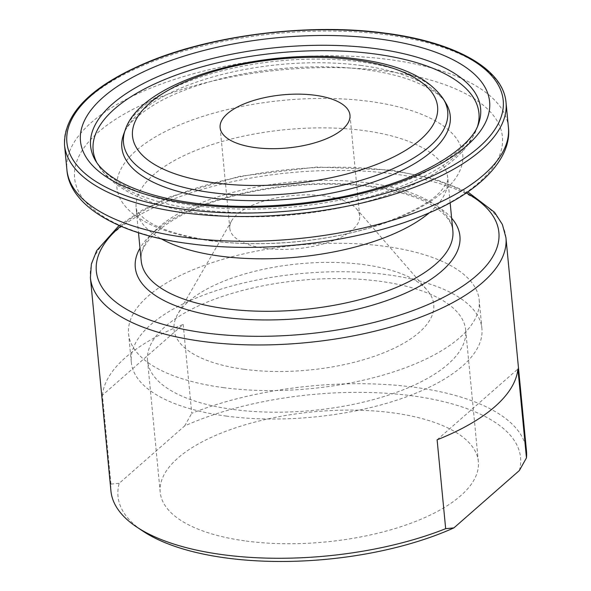 <?xml version="1.0" encoding="UTF-8"?>
<svg xmlns="http://www.w3.org/2000/svg" width="591" height="591" viewBox="0 0 591 591"><rect width="100%" height="100%" fill="white"/><g stroke="black" fill="none" stroke-linecap="round" stroke-linejoin="round"><path stroke-width="0.44" stroke-dasharray="2.96 2.22" d="M244.149 369.286A130.456 53.345 -5.5 0 0 388.413 350.847A130.456 53.345 -5.5 0 0 427.101 290.063A130.456 53.345 -5.5 0 0 363.605 264.598A130.456 53.345 -5.5 0 0 177.788 314.072A130.456 53.345 -5.5 0 0 244.149 369.286M264.886 248.309A65.232 26.676 -5.5 0 0 359.675 215.885A65.232 26.676 -5.5 0 0 356.358 208.704A65.232 26.676 -5.5 0 0 324.614 195.968A65.232 26.676 -5.5 0 0 231.702 220.702A65.232 26.676 -5.5 0 0 229.818 228.392A65.232 26.676 -5.5 0 0 264.886 248.309M526.478 450.985A208.734 85.355 -5.5 0 0 414.269 387.245A208.734 85.355 -5.5 0 0 191.75 413.301L183.195 324.422L102.398 395.231L110.953 484.11A208.734 85.355 -5.5 0 0 110.938 491.003M102.398 395.231A208.734 85.355 174.5 0 1 183.195 324.422M519.349 470.539A202.211 82.688 -5.5 0 0 411.853 395.785A202.211 82.688 -5.5 0 0 184.636 425.963L119.212 483.298A202.211 82.688 -5.5 0 0 142.889 531.124M233.445 409.504A159.806 65.35 -5.5 0 0 465.686 330.066A159.806 65.35 -5.5 0 0 379.777 281.264A159.806 65.35 -5.5 0 0 147.543 360.695A159.806 65.35 -5.5 0 0 233.445 409.504M246.115 541.038A159.806 65.35 -5.5 0 0 478.355 461.601A159.806 65.35 -5.5 0 0 392.446 412.799A159.806 65.35 -5.5 0 0 160.205 492.237A159.806 65.35 -5.5 0 0 246.115 541.038M223.243 387.6A176.118 72.013 -5.5 0 0 479.183 300.058A176.118 72.013 -5.5 0 0 384.505 246.277A176.118 72.013 -5.5 0 0 128.572 333.819A176.118 72.013 -5.5 0 0 223.243 387.6M225.984 416.042A176.118 72.013 -5.5 0 0 481.916 328.5A176.118 72.013 -5.5 0 0 387.245 274.719A176.118 72.013 -5.5 0 0 131.305 362.261A176.118 72.013 -5.5 0 0 225.984 416.042M110.953 484.11L119.212 483.298M184.636 425.963L191.75 413.301M437.111 439.807L517.908 368.998M429.28 212.819A156.549 64.013 -5.5 0 0 447.801 178.342A156.549 64.013 -5.5 0 0 363.65 130.537A156.549 64.013 -5.5 0 0 136.144 208.35A156.549 64.013 -5.5 0 0 160.915 238.661M210.3 240.773A173.717 71.038 -5.5 0 0 443.523 191.543A173.717 71.038 -5.5 0 0 369.36 101.379A173.717 71.038 -5.5 0 0 136.137 150.609A173.717 71.038 -5.5 0 0 210.3 240.773M368.703 183.025A156.549 64.013 -5.5 0 0 141.205 260.845C137.548 242.746 168.893 214.548 222.009 199.278C267.331 185.419 325.183 180.602 370.83 186.874C401.06 191.129 423.518 198.613 438.197 209.332C451.251 219.534 452.477 226.87 452.854 230.837A156.549 64.013 -5.5 0 0 368.703 183.025M451.635 218.175A163.072 66.68 -5.5 0 0 372.256 186.335A163.072 66.68 -5.5 0 0 139.986 248.183M505.94 237.685A208.734 85.355 -5.5 0 0 393.732 173.939A208.734 85.355 -5.5 0 0 90.401 277.696M466.314 192.91A202.211 82.688 -5.5 0 0 390.178 170.636A202.211 82.688 -5.5 0 0 120.756 226.183M443.538 99.258A162.857 66.591 -5.5 0 0 360.163 61.848A162.857 66.591 -5.5 0 0 125.248 129.902M361.566 65.52A164.97 67.455 -5.5 0 0 123.6 134.46C126.408 125.026 137.999 114.285 158.388 102.243C171.56 94.966 187.244 88.569 205.432 83.05C254.064 68.157 316.65 62.956 365.563 69.701C383.012 72.058 398.186 75.582 411.085 80.273C430.27 87.845 441.913 95.557 446.02 103.41A164.97 67.455 -5.5 0 0 361.566 65.52M96.887 162.747A193.789 79.246 -5.5 0 0 98.113 164.948A193.789 79.246 -5.5 0 0 197.32 209.458A193.789 79.246 -5.5 0 0 476.856 128.476A193.789 79.246 -5.5 0 0 477.639 126.082M195.916 205.786A195.902 80.11 -5.5 0 0 478.503 123.918L471.751 139.077C461.741 155.928 441.241 172.52 407.953 187.14C351.519 211.992 267.043 222.741 201.317 213.639C164.372 208.793 135.612 198.731 115.046 183.461C107.976 178.061 102.332 171.892 98.113 164.948L95.624 160.789A195.902 80.11 -5.5 0 0 195.916 205.786M506.029 102.524A221.773 90.689 -5.5 0 0 386.81 34.803A221.773 90.689 -5.5 0 0 64.522 145.039M508.415 127.287A221.773 90.689 -5.5 0 0 389.196 59.565A221.773 90.689 -5.5 0 0 66.909 169.802M386.913 71.23A214.91 87.882 -5.5 0 0 98.387 132.133A214.91 87.882 -5.5 0 0 190.125 243.684A214.91 87.882 -5.5 0 0 478.651 182.774A214.91 87.882 -5.5 0 0 386.913 71.23M450.143 202.676L447.801 178.342C446.582 180.713 450.963 177.071 442.4 189.186C433.144 201.45 410.39 213.853 374.133 226.412C325.641 241.948 261.237 247.622 211.8 240.759C178.379 235.639 155.618 228.037 143.517 217.968C138.545 213.27 136.322 210.802 136.846 210.551L136.144 208.35L138.493 232.684M356.358 208.704L427.101 290.063M119.123 225.481L142.047 210.219L170.43 196.685L239.562 176.31L316.931 167.017L391.611 170.09L433.698 178.637L467.784 191.912M478.355 461.601L465.686 330.066M481.916 328.5L479.183 300.058M359.675 215.885L349.975 115.156M229.818 228.392L220.118 127.663M131.305 362.261L128.572 333.819M160.205 492.237L147.543 360.695M231.702 220.702L177.788 314.072"/><path stroke-width="0.89" d="M505.94 237.685A208.734 85.355 -5.5 0 1 202.61 341.435A208.734 85.355 -5.5 0 1 90.401 277.696L110.938 491.003A208.734 85.355 -5.5 0 0 136.632 526.95A208.734 85.355 -5.5 0 0 223.147 554.742A208.734 85.355 -5.5 0 0 445.666 528.686L437.111 439.807A208.734 85.355 174.5 0 0 517.908 368.998L526.463 457.877A208.734 85.355 -5.5 0 0 526.478 450.985L505.94 237.685L502.38 224.477L494.571 212.309L467.784 191.912M526.463 457.877L519.349 470.539L453.925 527.874L445.666 528.686M255.186 147.58A65.232 26.676 -5.5 0 0 349.975 115.156A65.232 26.676 -5.5 0 0 314.914 95.24A65.232 26.676 -5.5 0 0 220.118 127.663A65.232 26.676 -5.5 0 0 255.186 147.58M136.632 526.95L142.889 531.124A202.211 82.688 -5.5 0 0 453.925 527.874M160.915 238.661A156.549 64.013 -5.5 0 0 220.303 256.154A156.549 64.013 -5.5 0 0 429.28 212.819M138.493 232.684L141.205 260.845A156.549 64.013 -5.5 0 0 225.356 308.65A156.549 64.013 -5.5 0 0 452.854 230.837L450.143 202.676M139.986 248.183A163.072 66.68 -5.5 0 0 222.94 317.19A163.072 66.68 -5.5 0 0 403.269 294.148A163.072 66.68 -5.5 0 0 451.635 218.175M120.756 226.183A202.211 82.688 -5.5 0 0 205.025 332.896A202.211 82.688 -5.5 0 0 447.003 295.478A202.211 82.688 -5.5 0 0 466.314 192.91M125.248 129.902A162.857 66.591 -5.5 0 0 211.046 192.526A162.857 66.591 -5.5 0 0 385.325 171.929A162.857 66.591 -5.5 0 0 443.538 99.258L446.02 103.41A164.97 67.455 -5.5 0 1 387.053 177.034A164.97 67.455 -5.5 0 1 210.514 197.896A164.97 67.455 -5.5 0 1 123.6 134.46L125.248 129.902C141.382 79.393 265.839 46.187 357.503 59.056C400.336 64.596 429.014 77.997 443.538 99.258M355.213 59.927A153.246 62.668 -5.5 0 0 149.464 103.359A153.246 62.668 -5.5 0 0 214.888 182.9A153.246 62.668 -5.5 0 0 420.629 139.469A153.246 62.668 -5.5 0 0 355.213 59.927M477.639 126.082A193.789 79.246 -5.5 0 0 374.76 53.958A193.789 79.246 -5.5 0 0 169.639 77.569A193.789 79.246 -5.5 0 0 96.887 162.747M478.503 123.918A195.902 80.11 -5.5 0 0 375.292 48.588A195.902 80.11 -5.5 0 0 165.65 73.365A195.902 80.11 -5.5 0 0 95.624 160.789C98.571 165.857 103.543 170.91 110.524 175.955C118.392 181.555 128.528 186.571 140.931 191.004C156.002 196.338 173.444 200.342 193.25 203.001C249.513 210.728 320.728 205.033 377.095 188.27C433.04 172.542 472.379 144.596 478.503 123.918M379.134 38.954A205.505 84.033 -5.5 0 0 103.233 97.197A205.505 84.033 -5.5 0 0 190.959 203.865A205.505 84.033 -5.5 0 0 466.868 145.622A205.505 84.033 -5.5 0 0 379.134 38.954M64.522 145.039A221.773 90.689 -5.5 0 0 183.742 212.76A221.773 90.689 -5.5 0 0 506.029 102.524C503.251 68.903 455.439 42.264 385.96 33.259C311.945 22.968 216.062 34.263 150.387 61.028C92.322 84.964 63.702 112.97 64.522 145.039L66.909 169.802A221.773 90.689 -5.5 0 0 186.128 237.53A221.773 90.689 -5.5 0 0 508.415 127.287L506.029 102.524M385.391 33.473A219.165 89.618 -5.5 0 0 91.147 95.587A219.165 89.618 -5.5 0 0 184.71 209.347A219.165 89.618 -5.5 0 0 478.954 147.233A219.165 89.618 -5.5 0 0 385.391 33.473M90.401 277.696L91.369 264.051L96.717 250.614L119.123 225.481M508.415 127.287C512.198 157.694 480.971 190.974 429.502 212.723C364.544 241.601 265.736 254.293 189.526 243.684C119.508 235.092 69.442 206.074 66.909 169.802"/></g></svg>
